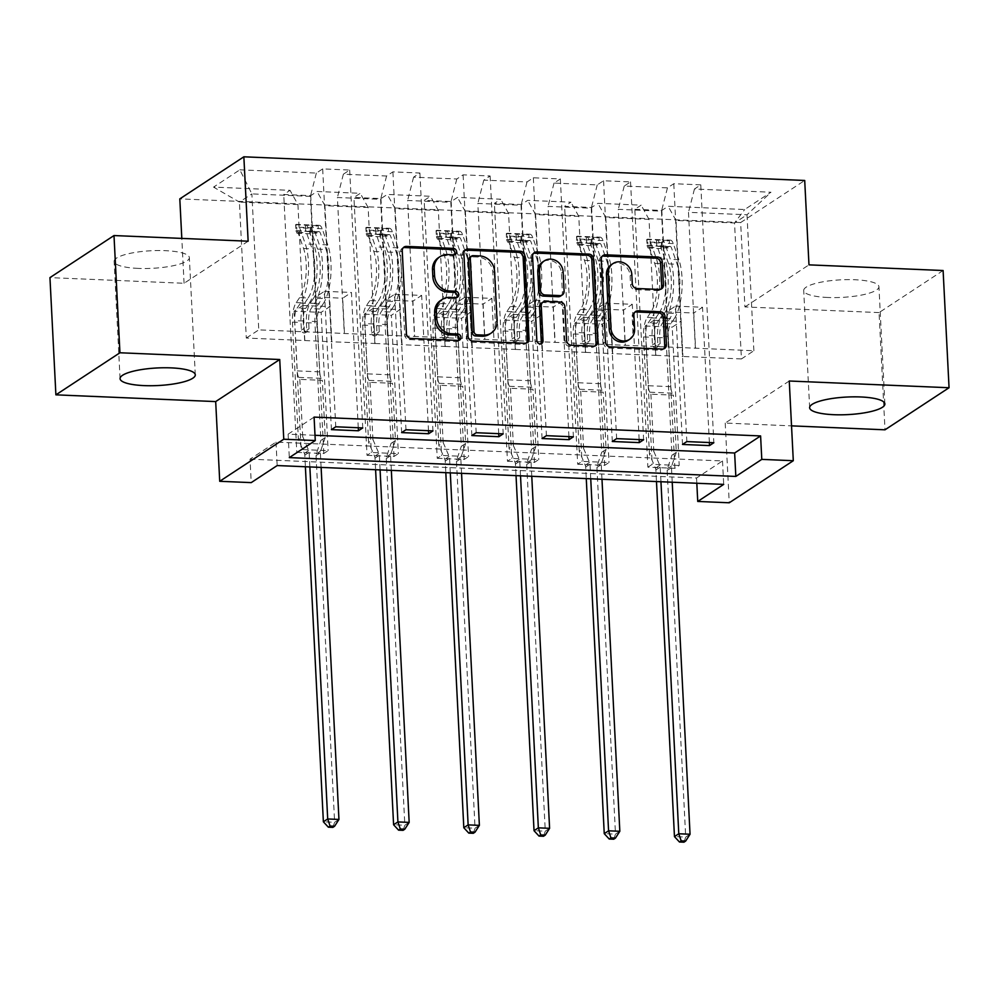 <?xml version="1.0" encoding="UTF-8"?>
<svg xmlns="http://www.w3.org/2000/svg" width="999" height="999" viewBox="0 0 999 999"><rect width="100%" height="100%" fill="white"/><g stroke="black" fill="none" stroke-linecap="round" stroke-linejoin="round"><path stroke-width="0.75" stroke-dasharray="5 3.75" d="M827.821 297.477A37.662 8.804 -2.9 0 1 803.708 290.522A37.662 8.804 -2.9 0 1 854.819 279.745A37.662 8.804 -2.9 0 1 878.933 286.713A37.662 8.804 -2.9 0 1 827.821 297.477M138.237 268.394A37.662 8.804 -2.9 0 1 114.123 261.438A37.662 8.804 -2.9 0 1 165.247 250.662A37.662 8.804 -2.9 0 1 189.36 257.63A37.662 8.804 -2.9 0 1 138.237 268.394M943.106 270.517L879.058 312.587L885.002 429.807M879.058 312.587L744.929 306.93L740.659 222.54L804.707 180.469M740.659 222.54L179.808 198.876M682.504 444.443L675.499 306.119L666.758 311.863L668.543 347.028L753.883 350.749L741.42 358.941L734.54 222.964L676.023 220.492L682.916 356.468L680.956 321.416L672.215 327.16L679.22 465.472L674.899 468.319L647.889 467.182L634.827 209.303L641.146 205.145L597.926 203.321L591.608 207.48L564.61 206.331L570.928 202.185L527.709 200.362L521.391 204.52L494.393 203.371L500.699 199.226L457.492 197.402L451.173 201.548L424.163 200.412L430.482 196.266L387.275 194.443L380.956 198.589L353.946 197.452L360.264 193.307L317.058 191.483L310.739 195.629L283.728 194.493L290.047 190.334L213.536 187.113L239.847 169.83L251.873 193.893L310.389 196.366L317.282 332.33L258.766 329.87L251.873 193.893L239.41 202.085L213.536 187.113M634.827 209.303L661.825 210.439L668.144 206.281L744.667 209.515L770.978 192.233L694.455 189.011L700.774 184.852L713.848 442.732M239.847 169.83L316.358 173.064L322.677 168.906L349.687 170.042L343.369 174.201L386.576 176.024L392.894 171.865L419.905 173.014L413.586 177.16L456.805 178.983L463.111 174.837L490.122 175.974L483.803 180.12L527.022 181.943L533.341 177.797L560.339 178.933L554.02 183.079L597.24 184.902L603.558 180.757L630.556 181.893L624.238 186.039L667.457 187.862L673.776 183.716L700.774 184.852M314.086 417.107L288.124 434.165L315.01 435.289M250.037 459.178L696.553 478.009L722.514 460.951L275.999 442.12L250.037 459.178L251.224 482.617M296.79 452.372L323.801 453.509L328.134 450.674L301.124 449.525L296.79 452.372L283.728 194.493M367.02 455.332L394.018 456.468L398.351 453.633L371.341 452.497L367.02 455.332L353.946 197.452M437.237 458.291L464.235 459.44L468.568 456.593L441.558 455.457L437.237 458.291L424.163 200.412M507.455 461.263L534.453 462.4L538.786 459.552L511.775 458.416L507.455 461.263L494.393 203.371M577.672 464.223L604.67 465.359L609.003 462.512L581.992 461.376L577.672 464.223L564.61 206.331M647.889 467.182L652.21 464.335L679.22 465.472M612.687 353.509L605.806 217.532L649.013 219.355L655.906 355.332L612.524 353.621L610.739 318.456L601.997 324.2L609.003 462.512M668.368 347.14L661.475 211.164L618.269 209.34L625.162 345.317L668.543 347.028M649.013 219.355L641.146 205.145M605.806 217.532L597.926 203.321M667.457 187.862L661.475 211.164M624.238 186.039L618.269 209.34M542.469 350.549L535.589 214.573L578.796 216.396L585.689 352.372L542.307 350.661L540.521 315.497L531.78 321.241L538.786 459.552M598.151 344.18L591.258 208.204L548.051 206.381L554.932 342.357L625.162 345.317M578.796 216.396L570.928 202.185M535.589 214.573L527.709 200.362M597.24 184.902L591.258 208.204M554.02 183.079L548.051 206.381M472.252 347.59L465.372 211.613L508.578 213.436L515.472 349.413L472.077 347.702L470.304 312.537L461.563 318.269L468.568 456.593M527.934 341.221L521.041 205.245L477.834 203.421L484.715 339.398L554.932 342.357M508.578 213.436L500.699 199.226M465.372 211.613L457.492 197.402M527.022 181.943L521.041 205.245M483.803 180.12L477.834 203.421M402.035 344.618L395.154 208.654L438.361 210.477L445.254 346.441L401.86 344.742L400.087 309.565L391.346 315.309L398.351 453.633M457.717 338.261L450.824 202.285L407.617 200.462L414.498 336.438L484.715 339.398M438.361 210.477L430.482 196.266M395.154 208.654L387.275 194.443M456.805 178.983L450.824 202.285M413.586 177.16L407.617 200.462M331.818 341.658L324.937 205.682L368.144 207.505L375.037 343.481L331.643 341.77L329.87 306.606L321.129 312.35L328.134 450.674M387.5 335.302L380.607 199.325L337.4 197.502L344.28 333.479L414.498 336.438M368.144 207.505L360.264 193.307M324.937 205.682L317.058 191.483M386.576 176.024L380.607 199.325M343.369 174.201L337.4 197.502M297.927 204.545L304.807 340.522L246.303 338.049L239.41 202.085L297.927 204.545L290.047 190.334M316.358 173.064L310.389 196.366M789.26 381.006L725.212 423.064L791.533 425.861M725.212 423.064L729.245 502.784M696.553 478.009L696.815 483.266M248.139 241.209L184.078 283.279L49.95 277.622M184.078 283.279L181.806 238.411M246.303 338.049L258.766 329.87M741.42 358.941L682.916 356.468M753.883 350.749L747.002 214.773L734.54 222.964L744.667 209.515M695.379 348.276L688.486 212.312L747.002 214.773L770.978 192.233M655.906 355.332L682.742 356.581M585.689 352.372L612.524 353.621M515.472 349.413L542.307 350.661M445.254 346.441L472.077 347.702M375.037 343.481L401.86 344.742M304.807 340.522L331.643 341.77M331.418 429.632L324.413 291.321L315.672 297.053L317.282 332.33M317.445 332.217L344.28 333.479M676.023 220.492L668.144 206.281M694.455 189.011L688.486 212.312M288.124 434.165L289.31 457.604M275.999 442.12L277.185 465.559M722.514 460.951L723.701 484.39M304.645 340.634L302.859 305.469L294.118 311.213L321.129 312.35M302.859 305.469L329.87 306.606M294.118 311.213L301.124 449.525M323.801 453.509L310.739 195.629M322.677 168.906L335.751 426.785M358.266 427.747L351.423 292.457L342.682 298.202L344.455 333.366M349.687 170.042L362.749 427.934M315.672 297.053L342.682 298.202M324.413 291.321L351.423 292.457M401.635 432.592L394.63 294.28L385.889 300.012L412.899 301.161L414.672 336.326M385.889 300.012L387.674 335.189M394.63 294.28L421.64 295.417L412.899 301.161M419.905 173.014L432.967 430.894M428.484 430.706L421.64 295.417M392.894 171.865L405.969 429.757M374.862 343.594L373.077 308.429L364.335 314.173L371.341 452.497M394.018 456.468L380.956 198.589M364.335 314.173L391.346 315.309M373.077 308.429L400.087 309.565M471.853 435.552L464.847 297.24L456.106 302.984L483.116 304.121L484.89 339.285M456.106 302.984L457.892 338.149M464.847 297.24L491.858 298.376L483.116 304.121M490.122 175.974L503.184 433.853M498.713 433.666L491.858 298.376M463.111 174.837L476.186 432.717M445.079 346.553L443.294 311.388L434.553 317.133L441.558 455.457M464.235 459.44L451.173 201.548M434.553 317.133L461.563 318.269M443.294 311.388L470.304 312.537M542.07 438.524L535.064 300.2L526.323 305.944L553.334 307.08L555.107 342.245M526.323 305.944L528.109 341.109M535.064 300.2L562.075 301.336L553.334 307.08M560.339 178.933L573.401 436.813M568.931 436.625L562.075 301.336M533.341 177.797L546.403 435.676M515.297 349.525L513.511 314.36L504.77 320.092L511.775 458.416M534.453 462.4L521.391 204.52M504.77 320.092L531.78 321.241M513.511 314.36L540.521 315.497M612.287 441.483L605.282 303.159L596.54 308.903L623.551 310.04L625.324 345.204M596.54 308.903L598.326 344.068M605.282 303.159L632.292 304.295L623.551 310.04M630.556 181.893L643.618 439.772M639.148 439.585L632.292 304.295M603.558 180.757L616.62 438.636M585.514 352.485L583.728 317.32L574.987 323.064L581.992 461.376M604.67 465.359L591.608 207.48M574.987 323.064L601.997 324.2M583.728 317.32L610.739 318.456M666.758 311.863L693.768 312.999L695.541 348.164M675.499 306.119L702.509 307.267L693.768 312.999M709.365 442.545L702.509 307.267M673.776 183.716L686.837 441.595M655.731 355.444L653.945 320.279L645.204 326.024L652.21 464.335M674.899 468.319L661.825 210.439M645.204 326.024L672.215 327.16M653.945 320.279L680.956 321.416M744.929 306.93L808.978 264.86M454.383 254.782A3.322 2.997 56.7 0 1 451.973 255.969L445.891 255.707A15.16 13.699 56.7 0 0 438.311 257.767M440.484 300.562A15.16 13.699 56.7 0 1 448.064 298.514L454.133 298.776A3.322 2.997 56.7 0 0 456.543 297.577M403.271 247.74A4.745 4.283 56.7 0 0 400.512 251.96L404.707 334.802A4.745 4.283 56.7 0 0 409.365 339.598L456.306 341.571A3.322 2.997 56.7 0 0 458.716 340.384M464.91 250.337A4.745 4.283 56.7 0 0 462.15 254.558L466.346 337.4A4.745 4.283 56.7 0 0 470.991 342.195L523.126 344.393A4.745 4.283 56.7 0 0 526.286 343.069M489.51 334.178A15.16 13.699 56.7 0 0 495.329 322.09L492.807 272.39A15.16 13.699 56.7 0 0 477.922 257.068L471.516 256.793A3.322 2.997 56.7 0 0 469.855 257.243M541.346 303.184A4.745 4.283 56.7 0 1 543.718 302.547L558.516 303.172A4.745 4.283 56.7 0 1 563.161 307.967L564.872 341.558A4.745 4.283 56.7 0 0 569.517 346.353L591.833 347.29A4.745 4.283 56.7 0 0 594.992 345.966M533.603 253.234A4.745 4.283 56.7 0 0 530.844 257.455L535.114 341.683A3.322 2.997 56.7 0 0 540.784 343.843M560.551 296.091A4.745 4.283 56.7 0 0 562.375 292.32L561.401 273.102A12.675 11.451 56.7 0 0 554.67 262.025A12.675 11.451 56.7 0 0 542.619 262M611.313 264.673A12.675 11.451 56.7 0 1 623.364 264.685A12.675 11.451 56.7 0 1 630.094 275.761L630.556 284.852A4.745 4.283 56.7 0 0 635.202 289.648L657.517 290.584A4.745 4.283 56.7 0 0 660.676 289.26M627.996 340.397A12.675 11.451 56.7 0 0 632.854 330.307L634.59 329.171M634.902 312.163A4.745 4.283 56.7 0 0 632.155 316.383L632.854 330.307M602.31 256.131A4.745 4.283 56.7 0 0 599.55 260.352L603.746 343.194A4.745 4.283 56.7 0 0 608.403 347.989L660.539 350.187A4.745 4.283 56.7 0 0 663.686 348.863M310.19 227.71L310.502 233.803L318.456 231.718L318.157 225.624L310.19 227.71L296.691 227.135L295.642 224.675L295.954 230.769A6.518 2.348 92.4 0 1 296.466 230.644A6.518 2.348 92.4 0 1 297.964 232.392L303.584 248.514A30.657 11.026 92.4 0 1 299.613 297.615L308.167 297.977L304.782 302.959A17.62 6.344 -87.6 0 0 300.999 322.477L301.386 330.082A2.897 2.622 56.7 0 0 305.669 332.617A2.897 2.622 56.7 0 0 306.78 330.307L306.393 322.702A17.62 6.344 92.4 0 1 310.19 303.184L313.574 298.214L322.128 298.564L318.731 303.546A17.62 6.344 -87.6 0 0 314.947 323.064L320.891 440.384L325.224 437.537L322.327 380.332L299.812 379.383L298.701 377.385A10.49 3.771 92.4 0 1 297.24 370.904L294.693 320.642A11.351 4.083 -87.6 0 1 297.128 308.067L300.524 303.097A36.938 13.287 92.4 0 0 305.294 243.931L299.675 227.822A12.8 4.608 92.4 0 0 296.728 224.375L305.532 224.763A12.8 4.608 92.4 0 1 308.229 228.184L313.836 244.293A36.938 13.287 92.4 0 1 309.078 303.459L300.524 303.097M318.157 225.624A12.8 4.608 92.4 0 1 319.23 225.324A12.8 4.608 92.4 0 1 322.19 228.771L327.797 244.88A36.938 13.287 92.4 0 1 323.027 304.046L314.473 303.684L311.089 308.654A11.351 4.083 -87.6 0 0 308.654 321.228L309.028 328.821A2.897 2.622 -123.3 0 1 306.468 331.531A2.897 2.622 -123.3 0 1 303.634 328.596L303.246 320.991A11.351 4.083 92.4 0 1 305.682 308.429L309.078 303.459M295.642 224.675A12.8 4.608 92.4 0 1 296.728 224.375M299.613 297.615L296.228 302.597A17.62 6.344 -87.6 0 0 292.445 322.115L298.389 439.435L304.383 453.384A4.833 4.358 -123.3 0 1 304.795 455.144L305.382 466.758M299.812 379.383L302.709 436.588L298.389 439.435M318.456 231.718A6.518 2.348 92.4 0 1 318.968 231.593A6.518 2.348 92.4 0 1 320.467 233.341L326.086 249.463A30.657 11.026 92.4 0 1 322.128 298.564M323.027 304.046L319.643 309.016A11.351 4.083 -87.6 0 0 317.195 321.591L319.742 371.853A10.49 3.771 -87.6 0 0 321.216 378.334L322.327 380.332M310.502 233.803L296.99 233.229L296.691 227.135M295.954 230.769L296.99 233.229M308.167 297.977A30.657 11.026 -87.6 0 0 312.125 248.863L306.518 232.755A6.518 2.348 -87.6 0 0 305.869 231.506L311.263 231.731A6.518 2.348 92.4 0 1 311.925 232.992L317.532 249.101A30.657 11.026 92.4 0 1 313.574 298.214M338.948 819.442L334.628 822.277L316.046 455.619A4.833 4.358 -123.3 0 1 316.283 453.883L320.891 440.384M332.854 827.384L334.628 822.277L323.376 821.802M314.473 303.684A36.938 13.287 -87.6 0 0 319.243 244.518L313.636 228.409A12.8 4.608 -87.6 0 0 310.926 224.987L319.23 225.324M311.263 231.731L310.926 224.987L305.532 224.763L305.869 231.506M305.644 231.156L305.357 224.738M302.709 436.588L308.716 450.537A4.833 4.358 -123.3 0 1 309.128 452.297L309.865 466.945M321.116 467.42L320.379 452.772A4.833 4.358 -123.3 0 1 320.617 451.036L325.224 437.537M380.407 230.669L380.719 236.763L388.673 234.678L388.374 228.584L380.407 230.669L366.908 230.095L365.859 227.635L366.171 233.729A6.518 2.348 92.4 0 1 366.683 233.604A6.518 2.348 92.4 0 1 368.181 235.364L373.801 251.473A30.657 11.026 92.4 0 1 369.842 300.587L378.384 300.936L375 305.919A17.62 6.344 -87.6 0 0 371.216 325.437L371.603 333.042A2.897 2.622 56.7 0 0 375.886 335.577A2.897 2.622 56.7 0 0 376.998 333.266L376.611 325.662A17.62 6.344 92.4 0 1 380.407 306.144L383.791 301.174L392.345 301.536L388.948 306.506A17.62 6.344 -87.6 0 0 385.164 326.024L391.108 443.344L395.442 440.497L392.545 383.304L370.03 382.355L368.931 380.344A10.49 3.771 92.4 0 1 367.457 373.863L364.91 323.601A11.351 4.083 -87.6 0 1 367.345 311.026L370.741 306.056A36.938 13.287 92.4 0 0 375.512 246.89L369.892 230.781A12.8 4.608 92.4 0 0 366.945 227.335L375.749 227.722A12.8 4.608 92.4 0 1 378.446 231.144L384.066 247.252A36.938 13.287 92.4 0 1 379.295 306.418L370.741 306.056M388.374 228.584A12.8 4.608 92.4 0 1 389.448 228.284A12.8 4.608 92.4 0 1 392.407 231.731L398.014 247.839A36.938 13.287 92.4 0 1 393.244 307.005L384.69 306.643L381.306 311.613A11.351 4.083 -87.6 0 0 378.871 324.188L379.245 331.793A2.897 2.622 -123.3 0 1 376.698 334.49A2.897 2.622 -123.3 0 1 373.851 331.556L373.464 323.963A11.351 4.083 92.4 0 1 375.899 311.388L379.295 306.418M365.859 227.635A12.8 4.608 92.4 0 1 366.945 227.335M369.842 300.587L366.446 305.557A17.62 6.344 -87.6 0 0 362.662 325.075L368.606 442.395L374.6 456.343A4.833 4.358 -123.3 0 1 375.012 458.104L375.599 469.717M370.03 382.355L372.927 439.548L368.606 442.395M388.673 234.678A6.518 2.348 92.4 0 1 389.185 234.553A6.518 2.348 92.4 0 1 390.696 236.313L396.303 252.422A30.657 11.026 92.4 0 1 392.345 301.536M393.244 307.005L389.86 311.975A11.351 4.083 -87.6 0 0 387.412 324.55L389.96 374.812A10.49 3.771 -87.6 0 0 391.433 381.293L392.545 383.304M380.719 236.763L367.207 236.189L366.908 230.095M366.171 233.729L367.207 236.189M378.384 300.936A30.657 11.026 -87.6 0 0 382.342 251.835L376.735 235.727A6.518 2.348 -87.6 0 0 376.086 234.465L381.481 234.69A6.518 2.348 92.4 0 1 382.142 235.951L387.749 252.06A30.657 11.026 92.4 0 1 383.791 301.174M409.165 822.402L404.845 825.236L386.263 458.578A4.833 4.358 -123.3 0 1 386.501 456.843L391.108 443.344M403.072 830.344L404.845 825.236L393.594 824.762M384.69 306.643A36.938 13.287 -87.6 0 0 389.46 247.477L383.853 231.368A12.8 4.608 -87.6 0 0 381.143 227.947L389.448 228.284M381.481 234.69L381.143 227.947L375.749 227.722L376.086 234.465M372.927 439.548L378.933 453.496A4.833 4.358 -123.3 0 1 379.345 455.257L380.082 469.905M391.333 470.379L390.597 455.731A4.833 4.358 -123.3 0 1 390.834 453.996L395.442 440.497M450.624 233.629L450.936 239.723L458.891 237.65L458.591 231.543L450.624 233.629L437.125 233.054L436.076 230.594L436.388 236.701A6.518 2.348 92.4 0 1 436.9 236.563A6.518 2.348 92.4 0 1 438.399 238.324L444.018 254.433A30.657 11.026 92.4 0 1 440.059 303.546L448.601 303.908L445.217 308.878A17.62 6.344 -87.6 0 0 441.433 328.396L441.82 336.001A2.897 2.622 56.7 0 0 446.103 338.536A2.897 2.622 56.7 0 0 447.215 336.226L446.828 328.621A17.62 6.344 92.4 0 1 450.624 309.103L454.008 304.133L462.562 304.495L459.178 309.465A17.62 6.344 -87.6 0 0 455.382 328.983L461.326 446.303L465.659 443.469L462.762 386.263L440.247 385.314L439.148 383.304A10.49 3.771 92.4 0 1 437.674 376.823L435.127 326.561A11.351 4.083 -87.6 0 1 437.562 313.986L440.959 309.016A36.938 13.287 92.4 0 0 445.729 249.85L440.109 233.741A12.8 4.608 92.4 0 0 437.162 230.294L445.966 230.682A12.8 4.608 92.4 0 1 448.663 234.103L454.283 250.212A36.938 13.287 92.4 0 1 449.513 309.378L440.959 309.016M458.591 231.543A12.8 4.608 92.4 0 1 459.665 231.244A12.8 4.608 92.4 0 1 462.624 234.69L468.231 250.799A36.938 13.287 92.4 0 1 463.461 309.965L454.907 309.603L451.523 314.585A11.351 4.083 -87.6 0 0 449.088 327.148L449.463 334.752A2.897 2.622 -123.3 0 1 446.915 337.45A2.897 2.622 -123.3 0 1 444.068 334.528L443.681 326.923A11.351 4.083 92.4 0 1 446.116 314.348L449.513 309.378M436.076 230.594A12.8 4.608 92.4 0 1 437.162 230.294M440.059 303.546L436.663 308.516A17.62 6.344 -87.6 0 0 432.879 328.034L438.823 445.354L444.817 459.303A4.833 4.358 -123.3 0 1 445.229 461.063L445.816 472.677M440.247 385.314L443.156 442.52L438.823 445.354M458.891 237.65A6.518 2.348 92.4 0 1 459.403 237.512A6.518 2.348 92.4 0 1 460.914 239.273L466.521 255.382A30.657 11.026 92.4 0 1 462.562 304.495M463.461 309.965L460.077 314.935A11.351 4.083 -87.6 0 0 457.629 327.51L460.177 377.772A10.49 3.771 -87.6 0 0 461.65 384.253L462.762 386.263M450.936 239.723L437.425 239.148L437.125 233.054M436.388 236.701L437.425 239.148M448.601 303.908A30.657 11.026 -87.6 0 0 452.559 254.795L446.953 238.686A6.518 2.348 -87.6 0 0 446.303 237.425L451.71 237.662A6.518 2.348 92.4 0 1 452.36 238.911L457.967 255.02A30.657 11.026 92.4 0 1 454.008 304.133M479.383 825.361L475.062 828.208L456.481 461.538A4.833 4.358 -123.3 0 1 456.718 459.802L461.326 446.303M473.289 833.303L475.062 828.208L463.811 827.734M454.907 309.603A36.938 13.287 -87.6 0 0 459.677 250.437L454.07 234.328A12.8 4.608 -87.6 0 0 451.361 230.906L459.665 231.244M451.71 237.662L451.361 230.906L445.966 230.682L446.303 237.425M446.078 237.075L445.791 230.657M443.156 442.52L449.15 456.456A4.833 4.358 -123.3 0 1 449.562 458.229L450.299 472.864M461.55 473.339L460.814 458.703A4.833 4.358 -123.3 0 1 461.051 456.968L465.659 443.469M520.841 236.588L521.153 242.682L529.12 240.609L528.808 234.503L520.841 236.588L507.342 236.026L506.306 233.554L506.605 239.66A6.518 2.348 92.4 0 1 507.117 239.523A6.518 2.348 92.4 0 1 508.616 241.283L514.235 257.392A30.657 11.026 92.4 0 1 510.277 306.506L518.818 306.868L515.434 311.838A17.62 6.344 -87.6 0 0 511.65 331.356L512.037 338.961A2.897 2.622 56.7 0 0 516.321 341.496A2.897 2.622 56.7 0 0 517.432 339.185L517.045 331.593A17.62 6.344 92.4 0 1 520.841 312.063L524.225 307.093L532.779 307.455L529.395 312.425A17.62 6.344 -87.6 0 0 525.599 331.943L531.543 449.263L535.876 446.428L532.979 389.223L510.477 388.274L509.365 386.276A10.49 3.771 92.4 0 1 507.892 379.795L505.344 329.52A11.351 4.083 -87.6 0 1 507.792 316.958L511.176 311.975A36.938 13.287 92.4 0 0 515.946 252.809L510.327 236.701A12.8 4.608 92.4 0 0 507.38 233.254L516.183 233.641A12.8 4.608 92.4 0 1 518.881 237.063L524.5 253.172A36.938 13.287 92.4 0 1 519.73 312.337L511.176 311.975M528.808 234.503A12.8 4.608 92.4 0 1 529.882 234.203A12.8 4.608 92.4 0 1 532.842 237.65L538.449 253.758A36.938 13.287 92.4 0 1 533.678 312.924L525.124 312.562L521.74 317.545A11.351 4.083 -87.6 0 0 519.305 330.107L519.692 337.712A2.897 2.622 -123.3 0 1 517.132 340.409A2.897 2.622 -123.3 0 1 514.285 337.487L513.898 329.882A11.351 4.083 92.4 0 1 516.333 317.307L519.73 312.337M506.306 233.554A12.8 4.608 92.4 0 1 507.38 233.254M510.277 306.506L506.88 311.476A17.62 6.344 -87.6 0 0 503.096 330.994L509.04 448.314L515.034 462.262A4.833 4.358 -123.3 0 1 515.447 464.023L516.033 475.636M510.477 388.274L513.374 445.479L509.04 448.314M529.12 240.609A6.518 2.348 92.4 0 1 529.62 240.472A6.518 2.348 92.4 0 1 531.131 242.233L536.738 258.341A30.657 11.026 92.4 0 1 532.779 307.455M533.678 312.924L530.294 317.907A11.351 4.083 -87.6 0 0 527.859 330.469L530.394 380.744A10.49 3.771 -87.6 0 0 531.868 387.225L532.979 389.223M521.153 242.682L507.642 242.12L507.342 236.026M506.605 239.66L507.642 242.12M518.818 306.868A30.657 11.026 -87.6 0 0 522.789 257.754L517.17 241.646A6.518 2.348 -87.6 0 0 516.52 240.397L521.928 240.622A6.518 2.348 92.4 0 1 522.577 241.87L528.184 257.979A30.657 11.026 92.4 0 1 524.225 307.093M549.6 828.321L545.279 831.168L526.698 464.498A4.833 4.358 -123.3 0 1 526.935 462.762L531.543 449.263M543.506 836.263L545.279 831.168L534.028 830.693M525.124 312.562A36.938 13.287 -87.6 0 0 529.895 253.396L524.288 237.287A12.8 4.608 -87.6 0 0 521.578 233.866L529.882 234.203M521.928 240.622L521.578 233.866L516.183 233.641L516.52 240.397M513.374 445.479L519.368 459.428A4.833 4.358 -123.3 0 1 519.78 461.188L520.516 475.824M531.768 476.298L531.031 461.663A4.833 4.358 -123.3 0 1 531.268 459.927L535.876 446.428M591.058 239.548L591.371 245.642L599.338 243.569L599.025 237.475L591.058 239.548L577.559 238.986L576.523 236.526L576.823 242.62A6.518 2.348 92.4 0 1 577.335 242.482A6.518 2.348 92.4 0 1 578.833 244.243L584.452 260.352A30.657 11.026 92.4 0 1 580.494 309.465L589.048 309.827L585.651 314.797A17.62 6.344 -87.6 0 0 581.868 334.315L582.255 341.92A2.897 2.622 56.7 0 0 586.538 344.455A2.897 2.622 56.7 0 0 587.649 342.145L587.275 334.553A17.62 6.344 92.4 0 1 591.058 315.022L594.442 310.052L602.996 310.414L599.612 315.384A17.62 6.344 -87.6 0 0 595.816 334.915L601.76 452.235L606.093 449.388L603.196 392.182L580.694 391.233L579.582 389.235A10.49 3.771 92.4 0 1 578.109 382.754L575.561 332.48A11.351 4.083 -87.6 0 1 578.009 319.917L581.393 314.935A36.938 13.287 92.4 0 0 586.163 255.781L580.556 239.66A12.8 4.608 92.4 0 0 577.597 236.214L586.401 236.601A12.8 4.608 92.4 0 1 589.098 240.022L594.717 256.131A36.938 13.287 92.4 0 1 589.947 315.297L581.393 314.935M599.025 237.475A12.8 4.608 92.4 0 1 600.099 237.163A12.8 4.608 92.4 0 1 603.059 240.609L608.666 256.731A36.938 13.287 92.4 0 1 603.896 315.884L595.342 315.534L591.957 320.504A11.351 4.083 -87.6 0 0 589.522 333.067L589.909 340.671A2.897 2.622 -123.3 0 1 587.35 343.369A2.897 2.622 -123.3 0 1 584.502 340.447L584.115 332.842A11.351 4.083 92.4 0 1 586.55 320.279L589.947 315.297M576.523 236.526A12.8 4.608 92.4 0 1 577.597 236.214M580.494 309.465L577.097 314.435A17.62 6.344 -87.6 0 0 573.314 333.966L579.258 451.273L585.252 465.222A4.833 4.358 -123.3 0 1 585.664 466.995L586.263 478.596M580.694 391.233L583.591 448.439L579.258 451.273M599.338 243.569A6.518 2.348 92.4 0 1 599.837 243.431A6.518 2.348 92.4 0 1 601.348 245.192L606.955 261.301A30.657 11.026 92.4 0 1 602.996 310.414M603.896 315.884L600.511 320.866A11.351 4.083 -87.6 0 0 598.076 333.429L600.624 383.703A10.49 3.771 -87.6 0 0 602.085 390.184L603.196 392.182M591.371 245.642L577.872 245.08L577.559 238.986M576.823 242.62L577.872 245.08M589.048 309.827A30.657 11.026 -87.6 0 0 593.006 260.714L587.387 244.605A6.518 2.348 -87.6 0 0 586.738 243.356L592.145 243.581A6.518 2.348 92.4 0 1 592.794 244.83L598.401 260.939A30.657 11.026 92.4 0 1 594.442 310.052M619.83 831.28L615.496 834.128L596.927 467.47A4.833 4.358 -123.3 0 1 597.152 465.734L601.76 452.235M613.723 839.222L615.496 834.128L604.245 833.653M595.342 315.534A36.938 13.287 -87.6 0 0 600.112 256.368L594.505 240.26A12.8 4.608 -87.6 0 0 591.795 236.838L600.099 237.163M592.145 243.581L591.795 236.838L586.401 236.601L586.738 243.356M586.513 242.994L586.226 236.576M583.591 448.439L589.585 462.387A4.833 4.358 -123.3 0 1 589.997 464.148L590.734 478.783M601.985 479.258L601.248 464.622A4.833 4.358 -123.3 0 1 601.485 462.887L606.093 449.388M661.276 242.507L661.588 248.614L669.555 246.528L669.243 240.434L661.276 242.507L647.777 241.945L646.74 239.485L647.04 245.579A6.518 2.348 92.4 0 1 647.552 245.454A6.518 2.348 92.4 0 1 649.063 247.203L654.67 263.311A30.657 11.026 92.4 0 1 650.711 312.425L659.265 312.787L655.868 317.757A17.62 6.344 -87.6 0 0 652.085 337.287L652.472 344.88A2.897 2.622 56.7 0 0 656.768 347.415A2.897 2.622 56.7 0 0 657.866 345.117L657.492 337.512A17.62 6.344 92.4 0 1 661.276 317.994L664.66 313.012L673.214 313.374L669.829 318.344A17.62 6.344 -87.6 0 0 666.033 337.874L671.977 455.194L676.311 452.347L673.413 395.142L650.911 394.193L649.8 392.195A10.49 3.771 92.4 0 1 648.326 385.714L645.779 335.439A11.351 4.083 -87.6 0 1 648.226 322.877L651.61 317.907A36.938 13.287 92.4 0 0 656.38 258.741L650.774 242.632A12.8 4.608 92.4 0 0 647.814 239.173L656.618 239.573A12.8 4.608 92.4 0 1 659.315 242.982L664.934 259.103A36.938 13.287 92.4 0 1 660.164 318.256L651.61 317.907M669.243 240.434A12.8 4.608 92.4 0 1 670.329 240.122A12.8 4.608 92.4 0 1 673.276 243.581L678.883 259.69A36.938 13.287 92.4 0 1 674.113 318.856L665.559 318.494L662.175 323.464A11.351 4.083 -87.6 0 0 659.74 336.026L660.127 343.631A2.897 2.622 -123.3 0 1 657.567 346.328A2.897 2.622 -123.3 0 1 654.72 343.406L654.333 335.801A11.351 4.083 92.4 0 1 656.78 323.239L660.164 318.256M646.74 239.485A12.8 4.608 92.4 0 1 647.814 239.173M650.711 312.425L647.315 317.395A17.62 6.344 -87.6 0 0 643.531 336.925L649.475 454.245L655.469 468.181A4.833 4.358 -123.3 0 1 655.881 469.955L656.48 481.555M650.911 394.193L653.808 451.398L649.475 454.245M669.555 246.528A6.518 2.348 92.4 0 1 670.054 246.403A6.518 2.348 92.4 0 1 671.565 248.152L677.172 264.26A30.657 11.026 92.4 0 1 673.214 313.374M674.113 318.856L670.729 323.826A11.351 4.083 -87.6 0 0 668.294 336.388L670.841 386.663A10.49 3.771 -87.6 0 0 672.302 393.144L673.413 395.142M661.588 248.614L648.089 248.039L647.777 241.945M647.04 245.579L648.089 248.039M659.265 312.787A30.657 11.026 -87.6 0 0 663.224 263.674L657.604 247.565A6.518 2.348 -87.6 0 0 656.955 246.316L662.362 246.541A6.518 2.348 92.4 0 1 663.011 247.789L668.618 263.911A30.657 11.026 92.4 0 1 664.66 313.012M690.047 834.24L685.714 837.087L667.145 470.429A4.833 4.358 -123.3 0 1 667.382 468.693L671.977 455.194M683.94 842.194L685.714 837.087L674.462 836.613M665.559 318.494A36.938 13.287 -87.6 0 0 670.329 259.328L664.722 243.219A12.8 4.608 -87.6 0 0 662.012 239.797L670.329 240.122M662.362 246.541L662.012 239.797L656.618 239.573L656.955 246.316M656.73 245.954L656.443 239.535M653.808 451.398L659.802 465.347A4.833 4.358 -123.3 0 1 660.214 467.107L660.951 481.743M672.215 482.217L671.465 467.582A4.833 4.358 -123.3 0 1 671.703 465.846L676.311 452.347M445.891 255.707L447.627 254.57M454.133 298.776L455.869 297.64M448.064 298.514L449.787 297.377M456.306 341.571L458.029 340.434M409.365 339.598L411.089 338.461M404.707 334.802L406.443 333.666M400.512 251.96L402.247 250.824M451.973 255.969L453.696 254.832M523.126 344.393L524.862 343.256M470.991 342.195L472.727 341.059M466.346 337.4L468.069 336.263M462.15 254.558L463.873 253.421M471.516 256.793L473.251 255.657M495.329 322.09L497.052 320.954M492.807 272.39L494.542 271.253M477.922 257.068L479.657 255.931M591.833 347.29L593.568 346.154M569.517 346.353L571.253 345.204M564.872 341.558L566.595 340.422M563.161 307.967L564.897 306.83M558.516 303.172L560.252 302.035M543.718 302.547L545.442 301.411M535.114 341.683L536.85 340.547M530.844 257.455L532.579 256.318M561.401 273.102L563.136 271.965M562.375 292.32L564.11 291.171M657.517 290.584L659.24 289.448M635.202 289.648L636.937 288.511M630.556 284.852L632.28 283.716M630.094 275.761L631.818 274.625M632.155 316.383L633.878 315.247M660.539 350.187L662.262 349.051M608.403 347.989L610.127 346.853M603.746 343.194L605.481 342.058M599.55 260.352L601.286 259.216M303.634 328.596L301.386 330.082M317.957 225.674L295.667 224.738M295.979 230.831L318.256 231.768M313.836 244.293L305.294 243.931M303.584 248.514L312.125 248.863M303.246 320.991L294.693 320.642M319.742 371.853L297.24 370.904M317.195 321.591L308.654 321.228M292.445 322.115L300.999 322.477M306.393 322.702L314.947 323.064M305.682 308.429L297.128 308.067M319.643 309.016L311.089 308.654M296.228 302.597L304.782 302.959M310.19 303.184L318.731 303.546M327.797 244.88L319.243 244.518M317.532 249.101L326.086 249.463M308.229 228.184L299.675 227.822M297.964 232.392L306.518 232.755M322.19 228.771L313.636 228.409M311.925 232.992L320.467 233.341M321.216 378.334L298.701 377.385M304.383 453.384L308.716 450.537M304.795 455.144L309.128 452.297M316.046 455.619L320.379 452.772M316.283 453.883L320.617 451.036M309.028 328.821L306.78 330.307M373.851 331.556L371.603 333.042M388.174 228.634L365.884 227.697M366.196 233.791L388.474 234.728M384.066 247.252L375.512 246.89M373.801 251.473L382.342 251.835M373.464 323.963L364.91 323.601M389.96 374.812L367.457 373.863M387.412 324.55L378.871 324.188M362.662 325.075L371.216 325.437M376.611 325.662L385.164 326.024M375.899 311.388L367.345 311.026M389.86 311.975L381.306 311.613M366.446 305.557L375 305.919M380.407 306.144L388.948 306.506M398.014 247.839L389.46 247.477M387.749 252.06L396.303 252.422M378.446 231.144L369.892 230.781M368.181 235.364L376.735 235.727M392.407 231.731L383.853 231.368M382.142 235.951L390.696 236.313M391.433 381.293L368.931 380.344M374.6 456.343L378.933 453.496M375.012 458.104L379.345 455.257M386.263 458.578L390.597 455.731M386.501 456.843L390.834 453.996M379.245 331.793L376.998 333.266M444.068 334.528L441.82 336.001M458.391 231.593L436.113 230.657M436.413 236.751L458.703 237.687M454.283 250.212L445.729 249.85M444.018 254.433L452.559 254.795M443.681 326.923L435.127 326.561M460.177 377.772L437.674 376.823M457.629 327.51L449.088 327.148M432.879 328.034L441.433 328.396M446.828 328.621L455.382 328.983M446.116 314.348L437.562 313.986M460.077 314.935L451.523 314.585M436.663 308.516L445.217 308.878M450.624 309.103L459.178 309.465M468.231 250.799L459.677 250.437M457.967 255.02L466.521 255.382M448.663 234.103L440.109 233.741M438.399 238.324L446.953 238.686M462.624 234.69L454.07 234.328M452.36 238.911L460.914 239.273M461.65 384.253L439.148 383.304M444.817 459.303L449.15 456.456M445.229 461.063L449.562 458.229M456.481 461.538L460.814 458.703M456.718 459.802L461.051 456.968M449.463 334.752L447.215 336.226M514.285 337.487L512.037 338.961M528.608 234.553L506.331 233.616M506.63 239.71L528.921 240.659M524.5 253.172L515.946 252.809M514.235 257.392L522.789 257.754M513.898 329.882L505.344 329.52M530.394 380.744L507.892 379.795M527.859 330.469L519.305 330.107M503.096 330.994L511.65 331.356M517.045 331.593L525.599 331.943M516.333 317.307L507.792 316.958M530.294 317.907L521.74 317.545M506.88 311.476L515.434 311.838M520.841 312.063L529.395 312.425M538.449 253.758L529.895 253.396M528.184 257.979L536.738 258.341M518.881 237.063L510.327 236.701M508.616 241.283L517.17 241.646M532.842 237.65L524.288 237.287M522.577 241.87L531.131 242.233M531.868 387.225L509.365 386.276M515.034 462.262L519.368 459.428M515.447 464.023L519.78 461.188M526.698 464.498L531.031 461.663M526.935 462.762L531.268 459.927M519.692 337.712L517.432 339.185M584.502 340.447L582.255 341.92M598.826 237.525L576.548 236.576M576.848 242.67L599.138 243.619M594.717 256.131L586.163 255.781M584.452 260.352L593.006 260.714M584.115 332.842L575.561 332.48M600.624 383.703L578.109 382.754M598.076 333.429L589.522 333.067M573.314 333.966L581.868 334.315M587.275 334.553L595.816 334.915M586.55 320.279L578.009 319.917M600.511 320.866L591.957 320.504M577.097 314.435L585.651 314.797M591.058 315.022L599.612 315.384M608.666 256.731L600.112 256.368M598.401 260.939L606.955 261.301M589.098 240.022L580.556 239.66M578.833 244.243L587.387 244.605M603.059 240.609L594.505 240.26M592.794 244.83L601.348 245.192M602.085 390.184L579.582 389.235M585.252 465.222L589.585 462.387M585.664 466.995L589.997 464.148M596.927 467.47L601.248 464.622M597.152 465.734L601.485 462.887M589.909 340.671L587.649 342.145M654.72 343.406L652.472 344.88M669.043 240.484L646.765 239.535M647.065 245.642L669.355 246.578M664.934 259.103L656.38 258.741M654.67 263.311L663.224 263.674M654.333 335.801L645.779 335.439M670.841 386.663L648.326 385.714M668.294 336.388L659.74 336.026M643.531 336.925L652.085 337.287M657.492 337.512L666.033 337.874M656.78 323.239L648.226 322.877M670.729 323.826L662.175 323.464M647.315 317.395L655.868 317.757M661.276 317.994L669.829 318.344M678.883 259.69L670.329 259.328M668.618 263.911L677.172 264.26M659.315 242.982L650.774 242.632M649.063 247.203L657.604 247.565M673.276 243.581L664.722 243.219M663.011 247.789L671.565 248.152M672.302 393.144L649.8 392.195M655.469 468.181L659.802 465.347M655.881 469.955L660.214 467.107M667.145 470.429L671.465 467.582M667.382 468.693L671.703 465.846M660.127 343.631L657.866 345.117M809.64 407.742L803.708 290.522M120.067 378.658L114.123 261.438M195.292 374.837L189.36 257.63M884.877 403.921L878.933 286.713M455.794 298.326L457.53 297.19M457.967 341.121L459.69 339.985M402.335 248.189L404.058 247.053M453.621 255.519L455.357 254.383M525.499 343.756L527.222 342.607M463.961 250.786L465.696 249.65M594.205 346.653L595.928 345.517M540.034 344.58L541.758 343.444M532.667 253.684L534.39 252.547M633.965 312.612L635.701 311.476M662.899 349.55L664.635 348.414M601.373 256.581L603.096 255.444M659.889 289.947L661.613 288.811M296.466 230.644L305.994 231.044M309.44 231.194L318.968 231.593M307.917 331.131L305.669 332.617M366.683 233.604L376.211 234.003M379.657 234.153L389.185 234.553M375.861 234.116L375.537 227.697M378.146 334.091L375.886 335.577M436.9 236.563L446.428 236.963M449.875 237.113L459.403 237.512M448.364 337.063L446.103 338.536M507.117 239.523L516.645 239.922M520.092 240.072L529.62 240.472M516.296 240.035L515.971 233.629M518.581 340.022L516.321 341.496M577.335 242.482L586.863 242.894M590.309 243.032L599.837 243.431M588.798 342.982L586.538 344.455M647.552 245.454L657.08 245.854M660.526 245.991L670.054 246.403M659.015 345.941L656.768 347.415"/><path stroke-width="1.5" d="M456.63 251.736A3.322 2.997 56.7 0 0 453.371 248.389L406.431 246.403A4.745 4.283 56.7 0 0 402.247 250.824L406.443 333.666A4.745 4.283 56.7 0 0 411.089 338.461L458.029 340.434A3.322 2.997 56.7 0 0 460.964 337.35A3.322 2.997 56.7 0 0 457.704 333.991L451.635 333.741A15.16 13.699 56.7 0 1 436.75 318.406L436.401 311.513A15.16 13.699 56.7 0 1 442.207 299.425A15.16 13.699 56.7 0 1 449.787 297.377L455.869 297.64A3.322 2.997 56.7 0 0 458.791 294.543A3.322 2.997 56.7 0 0 455.544 291.196L449.463 290.934A15.16 13.699 56.7 0 1 434.577 275.612L434.228 268.706A15.16 13.699 56.7 0 1 440.047 256.631A15.16 13.699 56.7 0 1 447.627 254.57L453.696 254.832A3.322 2.997 56.7 0 0 456.63 251.736M454.383 254.782A3.322 2.997 56.7 0 0 451.635 249.525L404.695 247.54A4.745 4.283 56.7 0 0 403.271 247.74M458.716 340.384A3.322 2.997 56.7 0 0 455.981 335.127L449.9 334.877L451.635 333.741M456.543 297.577A3.322 2.997 56.7 0 0 453.808 292.332L447.739 292.07L449.463 290.934M860.763 396.965A37.662 8.804 177.1 0 0 809.64 407.742A37.662 8.804 177.1 0 0 833.753 414.697A37.662 8.804 177.1 0 0 884.877 403.921A37.662 8.804 177.1 0 0 860.763 396.965M171.179 367.882A37.662 8.804 177.1 0 0 120.067 378.658A37.662 8.804 177.1 0 0 144.181 385.614A37.662 8.804 177.1 0 0 195.292 374.837A37.662 8.804 177.1 0 0 171.179 367.882M659.24 289.448A4.745 4.283 56.7 0 0 663.436 285.027L662.25 261.788A4.745 4.283 56.7 0 0 657.604 257.005L605.469 254.807A4.745 4.283 56.7 0 0 601.286 259.216L605.481 342.058A4.745 4.283 56.7 0 0 610.127 346.853L662.262 349.051A4.745 4.283 56.7 0 0 666.445 344.63L665.022 316.558A4.745 4.283 56.7 0 0 660.376 311.775L638.061 310.826A4.745 4.283 56.7 0 0 633.878 315.247L634.59 329.171A12.675 11.451 56.7 0 1 629.732 339.26A12.675 11.451 56.7 0 1 617.669 339.248A12.675 11.451 56.7 0 1 610.951 328.172L608.179 273.639A12.675 11.451 56.7 0 1 613.049 263.536A12.675 11.451 56.7 0 1 625.099 263.549A12.675 11.451 56.7 0 1 631.818 274.625L632.28 283.716A4.745 4.283 56.7 0 0 636.937 288.511L659.24 289.448M761.787 459.378L793.293 460.714L729.245 502.784L697.739 501.448L723.701 484.39L277.185 465.559L251.224 482.617L219.718 481.293L283.766 439.223L315.272 440.547L289.31 457.604L735.826 476.436L761.787 459.378L760.601 435.939L314.086 417.107L315.272 440.547M113.998 235.552L119.942 352.772L55.894 394.842L49.95 277.622L113.998 235.552L248.139 241.209L243.856 156.806L804.707 180.469L808.978 264.86L943.106 270.517L949.05 387.737L789.26 381.006L793.293 460.714M55.894 394.842L215.684 401.586L279.732 359.515L119.942 352.772M279.732 359.515L283.766 439.223M524.85 255.994A4.745 4.283 56.7 0 0 520.192 251.211L468.056 249.013A4.745 4.283 56.7 0 0 463.873 253.421L468.069 336.263A4.745 4.283 56.7 0 0 472.727 341.059L524.862 343.256A4.745 4.283 56.7 0 0 529.045 338.836L524.85 255.994L523.114 257.13A4.745 4.283 56.7 0 0 518.469 252.347L466.333 250.15A4.745 4.283 56.7 0 0 464.91 250.337M536.763 251.91L588.898 254.108A4.745 4.283 56.7 0 1 593.556 258.891L597.752 341.733A4.745 4.283 56.7 0 1 593.568 346.154L571.253 345.204A4.745 4.283 56.7 0 1 566.595 340.422L564.897 306.83A4.745 4.283 56.7 0 0 560.252 302.035L545.442 301.411A4.745 4.283 56.7 0 0 541.258 305.831L543.031 340.809A3.322 2.997 56.7 0 1 538.611 343.444A3.322 2.997 56.7 0 1 536.85 340.547L532.579 256.318A4.745 4.283 56.7 0 1 536.763 251.91L535.039 253.047L587.162 255.245L588.898 254.108M791.533 425.861L885.002 429.807L949.05 387.737M243.856 156.806L179.808 198.876L181.806 238.411M315.01 435.289L734.64 452.997L760.601 435.939M331.418 429.632L358.429 430.769L362.749 427.934L335.751 426.785L331.418 429.632M401.635 432.592L428.646 433.728L432.967 430.894L405.969 429.757L401.635 432.592M471.853 435.552L498.863 436.7L503.184 433.853L476.186 432.717L471.853 435.552M542.07 438.524L569.08 439.66L573.401 436.813L546.403 435.676L542.07 438.524M612.287 441.483L639.298 442.619L643.618 439.772L616.62 438.636L612.287 441.483M682.504 444.443L709.515 445.579L713.848 442.732L686.837 441.595L682.504 444.443M696.815 483.266L697.739 501.448M215.684 401.586L219.718 481.293M734.64 452.997L735.826 476.436M358.429 430.769L358.266 427.747M428.646 433.728L428.484 430.706M498.863 436.7L498.713 433.666M569.08 439.66L568.931 436.625M639.298 442.619L639.148 439.585M709.515 445.579L709.365 442.545M440.047 256.631L438.311 257.767A15.16 13.699 56.7 0 0 432.505 269.842L434.228 268.706M447.739 292.07A15.16 13.699 56.7 0 1 432.854 276.748L432.505 269.842M442.207 299.425L440.484 300.562A15.16 13.699 56.7 0 0 434.665 312.65L436.401 311.513M449.9 334.877A15.16 13.699 56.7 0 1 435.015 319.555L434.665 312.65M526.286 343.069A4.745 4.283 56.7 0 0 527.31 339.972L523.114 257.13M473.251 255.657A3.322 2.997 56.7 0 0 470.317 258.753L474.001 331.468A3.322 2.997 56.7 0 0 477.26 334.815L483.666 335.09A15.16 13.699 56.7 0 0 491.246 333.042A15.16 13.699 56.7 0 0 497.052 320.954L494.542 271.253A15.16 13.699 56.7 0 0 479.657 255.931L473.251 255.657M471.59 256.106L469.855 257.243A3.322 2.997 56.7 0 0 468.593 259.89L470.317 258.753M491.246 333.042L489.51 334.178A15.16 13.699 56.7 0 1 481.93 336.226L475.524 335.951A3.322 2.997 56.7 0 1 472.277 332.605L468.593 259.89M594.992 345.966A4.745 4.283 56.7 0 0 596.016 342.869L591.82 260.027A4.745 4.283 56.7 0 0 587.162 255.245M543.081 302.048L541.346 303.184A4.745 4.283 56.7 0 0 539.535 306.968L541.296 341.945L543.031 340.809M540.784 343.843A3.322 2.997 56.7 0 0 541.296 341.945M563.136 271.965A12.675 11.451 56.7 0 0 556.406 260.876A12.675 11.451 56.7 0 0 544.355 260.864A12.675 11.451 56.7 0 0 539.497 270.966L540.471 290.185A4.745 4.283 56.7 0 0 545.117 294.967L559.915 295.592A4.745 4.283 56.7 0 0 564.11 291.171L563.136 271.965M544.355 260.864L542.619 262A12.675 11.451 56.7 0 0 537.762 272.103L539.497 270.966M562.287 294.955L560.551 296.091A4.745 4.283 56.7 0 1 558.191 296.728L543.394 296.104A4.745 4.283 56.7 0 1 538.736 291.321L537.762 272.103M535.039 253.047A4.745 4.283 56.7 0 0 533.603 253.234M613.049 263.536L611.313 264.673A12.675 11.451 56.7 0 0 606.455 274.775L608.179 273.639M629.732 339.26L627.996 340.397A12.675 11.451 56.7 0 1 615.946 340.384A12.675 11.451 56.7 0 1 609.215 329.308L606.455 274.775M663.686 348.863A4.745 4.283 56.7 0 0 664.722 345.766L663.299 317.694A4.745 4.283 56.7 0 0 658.641 312.912L636.338 311.963A4.745 4.283 56.7 0 0 634.902 312.163M660.676 289.26A4.745 4.283 56.7 0 0 661.7 286.176L660.526 262.924A4.745 4.283 56.7 0 0 655.868 258.142L603.733 255.944A4.745 4.283 56.7 0 0 602.31 256.131M305.382 466.758L323.376 821.802L327.697 818.968L338.948 819.442L321.116 467.42M309.865 466.945L327.697 818.968L330.082 826.048L328.359 827.197L332.854 827.384L334.59 826.248L330.082 826.048M338.948 819.442L334.59 826.248M328.359 827.197L323.376 821.802M375.599 469.717L393.594 824.762L397.914 821.927L409.165 822.402L391.333 470.379M380.082 469.905L397.914 821.927L400.299 829.02L398.576 830.157L403.072 830.344L404.807 829.207L400.299 829.02M409.165 822.402L404.807 829.207M398.576 830.157L393.594 824.762M445.816 472.677L463.811 827.734L468.131 824.887L479.383 825.361L461.55 473.339M450.299 472.864L468.131 824.887L470.517 831.98L468.793 833.116L473.289 833.303L475.024 832.167L470.517 831.98M479.383 825.361L475.024 832.167M468.793 833.116L463.811 827.734M516.033 475.636L534.028 830.693L538.349 827.846L549.6 828.321L531.768 476.298M520.516 475.824L538.349 827.846L540.734 834.939L539.01 836.076L543.506 836.263L545.242 835.127L540.734 834.939M549.6 828.321L545.242 835.127M539.01 836.076L534.028 830.693M586.263 478.596L604.245 833.653L608.566 830.806L619.83 831.28L601.985 479.258M590.734 478.783L608.566 830.806L610.963 837.899L609.228 839.035L613.723 839.222L615.459 838.086L610.963 837.899M619.83 831.28L615.459 838.086M609.228 839.035L604.245 833.653M656.48 481.555L674.462 836.613L678.783 833.765L690.047 834.24L672.215 482.217M660.951 481.743L678.783 833.765L681.181 840.858L679.445 841.995L683.94 842.194L685.676 841.046L681.181 840.858M690.047 834.24L685.676 841.046M679.445 841.995L674.462 836.613M451.635 249.525L453.371 248.389M455.981 335.127L457.704 333.991M453.808 292.332L455.544 291.196M432.854 276.748L434.577 275.612M435.015 319.555L436.75 318.406M404.695 247.54L406.431 246.403M527.31 339.972L529.045 338.836M466.333 250.15L468.056 249.013M518.469 252.347L520.192 251.211M472.277 332.605L474.001 331.468M475.524 335.951L477.26 334.815M481.93 336.226L483.666 335.09M591.82 260.027L593.556 258.891M596.016 342.869L597.752 341.733M539.535 306.968L541.258 305.831M538.736 291.321L540.471 290.185M543.394 296.104L545.117 294.967M558.191 296.728L559.915 295.592M609.215 329.308L610.951 328.172M636.338 311.963L638.061 310.826M658.641 312.912L660.376 311.775M663.299 317.694L665.022 316.558M664.722 345.766L666.445 344.63M603.733 255.944L605.469 254.807M655.868 258.142L657.604 257.005M660.526 262.924L662.25 261.788M661.7 286.176L663.436 285.027"/></g></svg>
